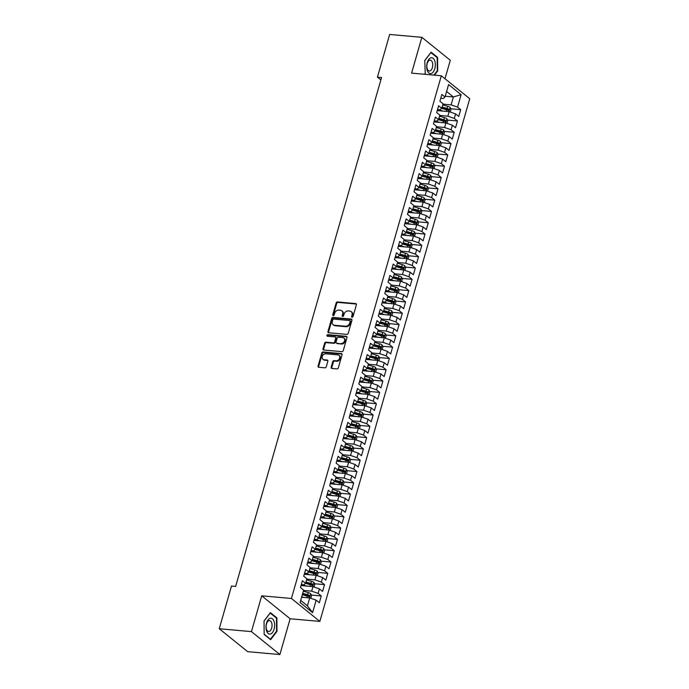 <?xml version="1.0" encoding="UTF-8"?>
<svg xmlns="http://www.w3.org/2000/svg" width="689" height="689" viewBox="0 0 689 689"><rect width="100%" height="100%" fill="white"/><g stroke="black" fill="none" stroke-linecap="round" stroke-linejoin="round"><path stroke-width="1.03" d="M352.088 317.293A0.844 0.672 -51.1 0 0 353.018 316.578L356.402 304.779A1.206 0.956 -51.1 0 0 355.705 303.582L337.472 301.954A1.206 0.956 -51.1 0 0 336.146 302.971L332.761 314.77A0.844 0.672 -51.1 0 0 334.182 314.89L334.621 313.366A3.858 3.066 -51.1 0 1 338.876 310.102L340.4 310.239A3.858 3.066 -51.1 0 1 341.804 310.791A3.858 3.066 -51.1 0 1 342.622 314.081L342.183 315.605A0.844 0.672 -51.1 0 0 343.604 315.734L344.035 314.21A3.858 3.066 -51.1 0 1 348.298 310.946L349.814 311.083A3.858 3.066 -51.1 0 1 351.218 311.635A3.858 3.066 -51.1 0 1 352.036 314.925L351.605 316.449A0.844 0.672 -51.1 0 0 352.088 317.293M331.168 367.254A1.206 0.956 -51.1 0 0 331.857 368.451L336.973 368.908A1.206 0.956 -51.1 0 0 338.308 367.892L342.063 354.792A1.206 0.956 -51.1 0 0 341.365 353.586L323.141 351.958A1.206 0.956 -51.1 0 0 321.806 352.983L318.051 366.074A1.206 0.956 -51.1 0 0 318.74 367.28L324.924 367.831A1.206 0.956 -51.1 0 0 326.25 366.815L327.861 361.208A1.206 0.956 -51.1 0 0 327.163 360.002L324.106 359.736A3.221 2.558 -51.1 0 1 322.934 359.27A3.221 2.558 -51.1 0 1 322.53 355.808A3.221 2.558 -51.1 0 1 325.802 353.793L337.808 354.861A3.221 2.558 -51.1 0 1 338.979 355.326A3.221 2.558 -51.1 0 1 339.376 358.788A3.221 2.558 -51.1 0 1 336.103 360.803L334.105 360.623A1.206 0.956 -51.1 0 0 332.77 361.647L331.168 367.254L331.745 367.719A1.206 0.956 -51.1 0 0 331.771 368.434M251.451 631.615L279.88 654.55L290.147 618.756L261.717 595.821L251.451 631.615L219.257 628.738L231.495 586.046L235.629 586.417L381.551 77.513L377.426 77.142L380.862 79.915M261.717 595.821L291.43 598.474L441.313 75.773L469.743 98.708L319.86 621.409L291.43 598.474M444.991 78.744L450.287 60.262L421.857 37.327L411.6 73.12L441.313 75.773M421.857 37.327L389.664 34.45L377.426 77.142M346.877 334.389A1.206 0.956 -51.1 0 0 348.203 333.364L351.958 320.264A1.206 0.956 -51.1 0 0 351.269 319.067L333.037 317.44A1.206 0.956 -51.1 0 0 331.702 318.456L327.947 331.555A1.206 0.956 -51.1 0 0 328.644 332.753L346.877 334.389M347.015 337.524L343.26 350.623A1.206 0.956 -51.1 0 1 341.925 351.648L323.692 350.021A1.206 0.956 -51.1 0 1 323.003 348.815L324.605 343.208A1.206 0.956 -51.1 0 1 325.94 342.192L333.33 342.855A1.206 0.956 -51.1 0 0 334.665 341.83L335.732 338.118A1.206 0.956 -51.1 0 0 335.035 336.912L327.335 336.223A0.844 0.672 -51.1 0 1 327.783 334.673L346.317 336.327A1.206 0.956 -51.1 0 1 347.015 337.524M450.701 108.767L460.708 109.663L457.548 107.114L461.113 94.677L448.582 84.558L445.016 97.003L441.856 94.453L439.909 101.231L443.07 103.789L441.77 108.311L438.609 105.761L436.662 112.548L439.823 115.097L438.531 119.619L435.37 117.07L433.424 123.856L436.585 126.406L435.284 130.927L432.124 128.378L430.177 135.165L433.338 137.714L432.046 142.235L428.885 139.686L426.939 146.473L430.1 149.022L428.799 153.544L425.638 150.994L423.692 157.781L426.853 160.33L425.561 164.852L422.4 162.303L420.454 169.089L423.614 171.639L422.314 176.16L419.153 173.611L417.207 180.397L420.368 182.947L419.076 187.477L415.915 184.919L413.968 191.706L417.129 194.255L415.829 198.785L412.668 196.227L410.722 203.014L413.882 205.563L412.59 210.093L409.421 207.535L407.483 214.322L410.644 216.88L409.344 221.402L406.183 218.852L404.236 225.63L407.397 228.188L406.105 232.71L402.936 230.16L400.998 236.938L404.159 239.496L402.858 244.018L399.698 241.469L397.751 248.255L400.912 250.805L399.62 255.326L396.451 252.777L394.504 259.564L397.674 262.113L396.373 266.634L393.212 264.085L391.266 270.872L394.427 273.421L393.126 277.943L389.965 275.393L388.019 282.18L391.188 284.729L389.888 289.251L386.727 286.702L384.781 293.488L387.941 296.037L386.641 300.559L383.48 298.01L381.534 304.796L384.703 307.346L383.403 311.867L380.242 309.318L378.295 316.105L381.456 318.654L380.156 323.184L376.995 320.626L375.049 327.413L378.209 329.962L376.917 334.492L373.757 331.934L371.81 338.721L374.971 341.279L373.671 345.8L370.51 343.251L368.563 350.029L371.724 352.587L370.432 357.109L367.271 354.559L365.325 361.337L368.486 363.895L367.185 368.417L364.025 365.868L362.078 372.654L365.239 375.204L363.947 379.725L360.786 377.176L358.84 383.962L362.001 386.512L360.7 391.033L357.539 388.484L355.593 395.271L358.754 397.82L357.462 402.342L354.301 399.792L352.355 406.579L355.515 409.128L354.215 413.65L351.054 411.1L349.108 417.887L352.268 420.436L350.977 424.958L347.816 422.409L345.869 429.195L349.03 431.745L347.73 436.266L344.569 433.717L342.622 440.504L345.783 443.053L344.491 447.583L341.331 445.025L339.384 451.812L342.545 454.361L341.244 458.891L338.084 456.333L336.137 463.12L339.298 465.669L338.006 470.199L334.837 467.642L332.899 474.428L336.06 476.986L334.759 481.508L331.598 478.958L329.652 485.736L332.813 488.294L331.521 492.816L328.352 490.267L326.414 497.045L329.575 499.603L328.274 504.124L325.113 501.575L323.167 508.361L326.328 510.911L325.036 515.432L321.866 512.883L319.92 519.67L323.089 522.219L321.789 526.74L318.628 524.191L316.682 530.978L319.842 533.527L318.551 538.049L315.381 535.499L313.435 542.286L316.604 544.835L315.304 549.357L312.143 546.808L310.196 553.594L313.357 556.144L312.057 560.665L308.896 558.116L306.949 564.902L310.119 567.452L308.818 571.973L305.658 569.424L303.711 576.211L306.872 578.76L305.572 583.29L302.411 580.732L300.464 587.519L303.634 590.068L300.059 602.513L312.591 612.624L307.44 605.855L309.714 597.94L301.584 597.217M460.708 109.663L458.762 116.45L455.601 113.9L454.301 118.422L447.859 116.183L439.72 115.451M447.454 120.075L457.47 120.971L454.301 118.422M457.47 120.971L455.524 127.758L452.363 125.209L451.062 129.73L444.612 127.491L436.481 126.767M444.216 131.392L454.223 132.279L451.062 129.73M454.223 132.279L452.277 139.066L449.116 136.517L447.816 141.038L441.373 138.799L433.235 138.076M440.969 142.701L450.985 143.588L447.816 141.038M450.985 143.588L449.039 150.374L445.869 147.825L444.577 152.347L438.126 150.107L429.996 149.384M437.73 154.009L447.738 154.904L444.577 152.347M447.738 154.904L445.792 161.682L442.631 159.133L441.33 163.655L434.888 161.415L426.749 160.692M434.483 165.317L444.491 166.213L441.33 163.655M444.491 166.213L442.553 172.991L439.384 170.441L438.092 174.963L431.641 172.724L423.511 172M431.245 176.625L441.253 177.521L438.092 174.963M441.253 177.521L439.306 184.308L436.146 181.75L434.845 186.28L428.403 184.032L420.264 183.308M427.998 187.933L438.006 188.829L434.845 186.28M438.006 188.829L436.068 195.616L432.899 193.058L431.607 197.588L425.156 195.34L417.026 194.617M424.76 199.242L434.768 200.137L431.607 197.588M434.768 200.137L432.821 206.924L429.66 204.366L428.36 208.896L421.918 206.648L413.779 205.925M421.513 210.55L431.521 211.445L428.36 208.896M431.521 211.445L429.574 218.232L426.413 215.683L425.122 220.204L418.671 217.965L410.541 217.233M418.275 221.858L428.282 222.754L425.122 220.204M428.282 222.754L426.336 229.54L423.175 226.991L421.875 231.513L415.433 229.273L407.294 228.541M415.028 233.166L425.035 234.062L421.875 231.513M425.035 234.062L423.089 240.849L419.928 238.299L418.636 242.821L412.186 240.582L404.055 239.85M411.789 244.474L421.797 245.37L418.636 242.821M421.797 245.37L419.851 252.157L416.69 249.607L415.389 254.129L408.939 251.89L400.809 251.158M408.543 255.783L418.55 256.678L415.389 254.129M418.55 256.678L416.604 263.465L413.443 260.916L412.151 265.437L405.7 263.198L397.57 262.475M405.304 267.099L415.312 267.987L412.151 265.437M415.312 267.987L413.366 274.773L410.205 272.224L408.904 276.745L402.454 274.506L394.323 273.783M402.057 278.408L412.065 279.295L408.904 276.745M412.065 279.295L410.119 286.081L406.958 283.532L405.666 288.054L399.215 285.814L391.085 285.091M398.81 289.716L408.827 290.612L405.666 288.054M408.827 290.612L406.88 297.39L403.72 294.84L402.419 299.362L395.968 297.123L387.838 296.399M395.572 301.024L405.58 301.92L402.419 299.362M405.58 301.92L403.633 308.706L400.473 306.149L399.181 310.67L392.73 308.431L384.6 307.707M392.325 312.332L402.342 313.228L399.181 310.67M402.342 313.228L400.395 320.015L397.234 317.457L395.934 321.987L389.483 319.739L381.353 319.016M389.087 323.641L399.095 324.536L395.934 321.987M399.095 324.536L397.148 331.323L393.987 328.765L392.696 333.295L386.245 331.047L378.115 330.324M385.84 334.949L395.856 335.844L392.696 333.295M395.856 335.844L393.91 342.631L390.749 340.082L389.449 344.603L382.998 342.364L374.868 341.632M382.602 346.257L392.609 347.153L389.449 344.603M392.609 347.153L390.663 353.939L387.502 351.39L386.202 355.912L379.76 353.672L371.629 352.94M379.355 357.565L389.371 358.461L386.202 355.912M389.371 358.461L387.425 365.248L384.264 362.698L382.963 367.22L376.513 364.981L368.382 364.248M376.116 368.873L386.124 369.769L382.963 367.22M386.124 369.769L384.178 376.556L381.017 374.006L379.717 378.528L373.274 376.289L365.136 375.557M372.87 380.182L382.886 381.077L379.717 378.528M382.886 381.077L380.939 387.864L377.779 385.315L376.478 389.836L370.027 387.597L361.897 386.873M369.631 391.498L379.639 392.385L376.478 389.836M379.639 392.385L377.693 399.172L374.532 396.623L373.231 401.144L366.789 398.905L358.65 398.182M366.384 402.807L376.401 403.694L373.231 401.144M376.401 403.694L374.454 410.48L371.285 407.931L369.993 412.453L363.542 410.213L355.412 409.49M363.146 414.115L373.154 415.011L369.993 412.453M373.154 415.011L371.207 421.789L368.047 419.239L366.746 423.761L360.304 421.522L352.165 420.798M359.899 425.423L369.915 426.319L366.746 423.761M369.915 426.319L367.969 433.097L364.8 430.547L363.508 435.069L357.057 432.83L348.927 432.106M356.661 436.731L366.669 437.627L363.508 435.069M366.669 437.627L364.722 444.414L361.561 441.856L360.261 446.386L353.819 444.138L345.68 443.415M353.414 448.039L363.422 448.935L360.261 446.386M363.422 448.935L361.484 455.722L358.314 453.164L357.023 457.694L350.572 455.446L342.442 454.723M350.176 459.348L360.183 460.243L357.023 457.694M360.183 460.243L358.237 467.03L355.076 464.472L353.776 469.002L347.334 466.754L339.195 466.031M346.929 470.656L356.936 471.552L353.776 469.002M356.936 471.552L354.999 478.338L351.829 475.789L350.537 480.311L344.087 478.071L335.956 477.339M343.69 481.964L353.698 482.86L350.537 480.311M353.698 482.86L351.752 489.646L348.591 487.097L347.29 491.619L340.848 489.379L332.709 488.647M340.444 493.272L350.451 494.168L347.29 491.619M350.451 494.168L348.505 500.955L345.344 498.405L344.052 502.927L337.601 500.688L329.471 499.956M337.205 504.581L347.213 505.476L344.052 502.927M347.213 505.476L345.267 512.263L342.106 509.714L340.805 514.235L334.354 511.996L326.224 511.264M333.958 515.889L343.966 516.784L340.805 514.235M343.966 516.784L342.02 523.571L338.859 521.022L337.567 525.543L331.116 523.304L322.986 522.581M330.72 527.206L340.728 528.093L337.567 525.543M340.728 528.093L338.781 534.879L335.621 532.33L334.32 536.852L327.869 534.612L319.739 533.889M327.473 538.514L337.481 539.401L334.32 536.852M337.481 539.401L335.534 546.188L332.374 543.638L331.082 548.16L324.631 545.921L316.501 545.197M324.226 549.822L334.243 550.718L331.082 548.16M334.243 550.718L332.296 557.496L329.135 554.946L327.835 559.468L321.384 557.229L313.254 556.505M320.988 561.13L330.996 562.026L327.835 559.468M330.996 562.026L329.049 568.804L325.888 566.255L324.597 570.776L318.146 568.537L310.016 567.814M317.741 572.438L327.757 573.334L324.597 570.776M327.757 573.334L325.811 580.121L322.65 577.563L321.35 582.093L314.899 579.845L306.769 579.122M314.503 583.747L324.51 584.642L321.35 582.093M324.51 584.642L322.564 591.429L319.403 588.871L318.111 593.401L311.661 591.153L303.53 590.43M311.256 595.055L321.272 595.951L318.111 593.401M321.272 595.951L319.326 602.737L316.165 600.179L312.591 612.624M301.317 584.573L303.771 584.789L305.572 583.29M316.165 600.179L309.714 597.94M304.555 573.265L307.01 573.481L308.818 571.973M311.661 591.153L312.952 586.632L301.024 585.564M319.403 588.871L312.952 586.632M307.802 561.957L310.257 562.172L312.057 560.665M314.899 579.845L316.199 575.324L304.271 574.256M322.65 577.563L316.199 575.324M311.04 550.64L313.495 550.864L315.304 549.357M318.146 568.537L319.438 564.015L307.509 562.947M325.888 566.255L319.438 564.015M314.287 539.332L316.742 539.556L318.551 538.049M321.384 557.229L322.685 552.707L310.756 551.639M329.135 554.946L322.685 552.707M317.526 528.024L319.98 528.248L321.789 526.74M324.631 545.921L325.931 541.399L313.995 540.331M332.374 543.638L325.931 541.399M320.773 516.716L323.227 516.939L325.036 515.432M327.869 534.612L329.17 530.091L317.241 529.023M335.621 532.33L329.17 530.091M324.011 505.407L326.465 505.631L328.274 504.124M331.116 523.304L332.417 518.783L320.48 517.715M338.859 521.022L332.417 518.783M327.258 494.099L329.712 494.314L331.521 492.816M334.354 511.996L335.655 507.474L323.727 506.406M342.106 509.714L335.655 507.474M330.496 482.791L332.951 483.006L334.759 481.508M337.601 500.688L338.902 496.158L326.974 495.098M345.344 498.405L338.902 496.158M333.743 471.483L336.198 471.698L338.006 470.199M340.848 489.379L342.14 484.849L330.212 483.79M348.591 487.097L342.14 484.849M336.981 460.174L339.436 460.39L341.244 458.891M344.087 478.071L345.387 473.541L333.459 472.482M351.829 475.789L345.387 473.541M340.228 448.866L342.683 449.082L344.491 447.583M347.334 466.754L348.625 462.233L336.697 461.174M355.076 464.472L348.625 462.233M343.466 437.558L345.921 437.773L347.73 436.266M350.572 455.446L351.872 450.925L339.944 449.857M358.314 453.164L351.872 450.925M346.713 426.241L349.168 426.465L350.977 424.958M353.819 444.138L355.111 439.616L343.182 438.548M361.561 441.856L355.111 439.616M349.952 414.933L352.406 415.157L354.215 413.65M357.057 432.83L358.358 428.308L346.429 427.24M364.8 430.547L358.358 428.308M353.199 403.625L355.653 403.849L357.462 402.342M360.304 421.522L361.596 417L349.667 415.932M368.047 419.239L361.596 417M356.437 392.317L358.891 392.541L360.7 391.033M363.542 410.213L364.843 405.692L352.914 404.624M371.285 407.931L364.843 405.692M359.684 381.008L362.138 381.232L363.947 379.725M366.789 398.905L368.081 394.384L356.153 393.316M374.532 396.623L368.081 394.384M362.922 369.7L365.385 369.924L367.185 368.417M370.027 387.597L371.328 383.075L359.4 382.007M377.779 385.315L371.328 383.075M366.169 358.392L368.624 358.607L370.432 357.109M373.274 376.289L374.566 371.767L362.638 370.699M381.017 374.006L374.566 371.767M369.416 347.084L371.871 347.299L373.671 345.8M376.513 364.981L377.813 360.45L365.885 359.391M384.264 362.698L377.813 360.45M372.654 335.776L375.109 335.991L376.917 334.492M379.76 353.672L381.051 349.142L369.123 348.083M387.502 351.39L381.051 349.142M375.901 324.467L378.356 324.683L380.156 323.184M382.998 342.364L384.298 337.834L372.37 336.775M390.749 340.082L384.298 337.834M379.139 313.159L381.594 313.374L383.403 311.867M386.245 331.047L387.537 326.526L375.608 325.458M393.987 328.765L387.537 326.526M382.386 301.851L384.841 302.066L386.641 300.559M389.483 319.739L390.784 315.217L378.855 314.15M397.234 317.457L390.784 315.217M385.625 290.534L388.079 290.758L389.888 289.251M392.73 308.431L394.022 303.909L382.094 302.841M400.473 306.149L394.022 303.909M388.872 279.226L391.326 279.45L393.126 277.943M395.968 297.123L397.269 292.601L385.34 291.533M403.72 294.84L397.269 292.601M392.11 267.918L394.564 268.142L396.373 266.634M399.215 285.814L400.516 281.293L388.579 280.225M406.958 283.532L400.516 281.293M395.357 256.609L397.811 256.833L399.62 255.326M402.454 274.506L403.754 269.985L391.826 268.917M410.205 272.224L403.754 269.985M398.595 245.301L401.05 245.525L402.858 244.018M405.7 263.198L407.001 258.676L395.064 257.608M413.443 260.916L407.001 258.676M401.842 233.993L404.297 234.217L406.105 232.71M408.939 251.89L410.239 247.368L398.311 246.3M416.69 249.607L410.239 247.368M405.08 222.685L407.535 222.9L409.344 221.402M412.186 240.582L413.486 236.06L401.558 234.992M419.928 238.299L413.486 236.06M408.327 211.377L410.782 211.592L412.59 210.093M415.433 229.273L416.724 224.743L404.796 223.684M423.175 226.991L416.724 224.743M411.566 200.068L414.02 200.284L415.829 198.785M418.671 217.965L419.971 213.435L408.043 212.376M426.413 215.683L419.971 213.435M414.812 188.76L417.267 188.975L419.076 187.477M421.918 206.648L423.21 202.127L411.281 201.067M429.66 204.366L423.21 202.127M418.051 177.452L420.505 177.667L422.314 176.16M425.156 195.34L426.457 190.819L414.528 189.751M432.899 193.058L426.457 190.819M421.298 166.144L423.752 166.359L425.561 164.852M428.403 184.032L429.695 179.51L417.767 178.442M436.146 181.75L429.695 179.51M424.536 154.827L426.991 155.051L428.799 153.544M431.641 172.724L432.942 168.202L421.013 167.134M439.384 170.441L432.942 168.202M427.783 143.519L430.237 143.743L432.046 142.235M434.888 161.415L436.18 156.894L424.252 155.826M442.631 159.133L436.18 156.894M431.021 132.21L433.476 132.434L435.284 130.927M438.126 150.107L439.427 145.586L427.499 144.518M445.869 147.825L439.427 145.586M434.268 120.902L436.723 121.126L438.531 119.619M441.373 138.799L442.665 134.277L430.737 133.21M449.116 136.517L442.665 134.277M437.506 109.594L439.97 109.818L441.77 108.311M444.612 127.491L445.912 122.969L433.984 121.901M452.363 125.209L445.912 122.969M440.753 98.286L443.208 98.501L445.016 97.003M447.859 116.183L449.15 111.661L437.222 110.593M455.601 113.9L449.15 111.661M219.257 628.738L247.687 651.673L279.88 654.55M290.147 618.756L319.86 621.409M300.671 600.395L307.44 605.855M445.24 96.227L453.371 96.96L446.593 91.491M457.548 107.114L451.097 104.874L442.967 104.142M451.097 104.874L453.371 96.96L461.113 94.677M434.44 75.161L437.687 70.915L437.584 57.394L431.125 52.183L424.76 60.486L425.277 74.343M276.875 617.869L270.407 612.65L264.051 620.961L264.154 634.474L270.613 639.693L276.978 631.391L276.875 617.869L276.091 617.8M441.864 107.984L444.655 108.233M438.626 119.292L441.416 119.541M435.379 130.6L438.17 130.85M432.141 141.908L434.931 142.158M428.894 153.216L431.684 153.466M425.656 164.525L428.446 164.774M422.409 175.833L425.199 176.083M419.17 187.141L421.961 187.391M415.923 198.449L418.714 198.699M412.685 209.766L415.476 210.007M409.438 221.074L412.229 221.324M406.2 232.382L408.99 232.632M402.953 243.691L405.743 243.94M399.706 254.999L402.505 255.249M396.468 266.307L399.258 266.557M393.221 277.615L396.02 277.865M389.983 288.924L392.773 289.173M386.736 300.232L389.535 300.482M383.497 311.54L386.288 311.79M380.25 322.848L383.041 323.098M377.012 334.156L379.803 334.406M373.765 345.473L376.556 345.723M370.527 356.781L373.317 357.031M367.28 368.09L370.071 368.339M364.042 379.398L366.832 379.648M360.795 390.706L363.585 390.956M357.557 402.014L360.347 402.264M354.31 413.322L357.1 413.572M351.071 424.631L353.862 424.88M347.824 435.939L350.615 436.189M344.586 447.247L347.377 447.497M341.339 458.555L344.13 458.805M338.101 469.872L340.891 470.113M334.854 481.18L337.644 481.43M331.616 492.489L334.406 492.738M328.369 503.797L331.159 504.047M325.122 515.105L327.921 515.355M321.884 526.413L324.674 526.663M318.637 537.721L321.436 537.971M315.398 549.03L318.189 549.279M312.151 560.338L314.951 560.588M308.913 571.646L311.704 571.896M305.666 582.954L308.457 583.204M302.428 594.262L305.218 594.512M352.165 317.293A0.844 0.672 -51.1 0 1 352.182 316.914L352.622 315.39A3.858 3.066 -51.1 0 0 351.803 312.1L351.218 311.635M341.804 310.791L342.381 311.256A3.858 3.066 -51.1 0 1 343.2 314.546L342.76 316.079A0.844 0.672 -51.1 0 0 342.743 316.449M356.377 304.064A1.206 0.956 -51.1 0 0 356.291 304.047L338.058 302.419A1.206 0.956 -51.1 0 0 336.723 303.444L333.347 315.235A0.844 0.672 -51.1 0 0 333.321 315.605M351.933 319.55A1.206 0.956 -51.1 0 0 351.846 319.532L333.614 317.905A1.206 0.956 -51.1 0 0 332.287 318.929L328.532 332.02A1.206 0.956 -51.1 0 0 328.558 332.744M350.193 321.358A0.844 0.672 -51.1 0 0 349.711 320.523L333.709 319.093A0.844 0.672 -51.1 0 0 332.77 319.808L332.313 321.418A3.858 3.066 -51.1 0 0 333.132 324.708A3.858 3.066 -51.1 0 0 334.535 325.26L345.473 326.233A3.858 3.066 -51.1 0 0 349.736 322.969L350.193 321.358L350.779 321.832A0.844 0.672 -51.1 0 0 350.598 321.108L350.012 320.643M333.132 324.708L333.709 325.174A3.858 3.066 -51.1 0 0 335.112 325.725L334.535 325.26M350.779 321.832L350.313 323.442A3.858 3.066 -51.1 0 1 346.05 326.698L335.112 325.725M335.474 337.085L336.051 337.558A1.206 0.956 -51.1 0 1 336.31 338.583L335.242 342.304A1.206 0.956 -51.1 0 1 333.915 343.32L326.517 342.657A1.206 0.956 -51.1 0 0 325.191 343.682L323.58 349.289A1.206 0.956 -51.1 0 0 323.606 350.003M346.989 336.809A1.206 0.956 -51.1 0 0 346.894 336.792L328.36 335.138A0.844 0.672 -51.1 0 0 327.413 336.232M341.003 343.535A3.221 2.558 -51.1 0 0 344.276 341.52A3.221 2.558 -51.1 0 0 343.88 338.058A3.221 2.558 -51.1 0 0 342.709 337.601L338.48 337.222A1.206 0.956 -51.1 0 0 337.145 338.239L336.077 341.959A1.206 0.956 -51.1 0 0 336.775 343.156L341.58 344.009A3.221 2.558 -51.1 0 0 344.862 341.994A3.221 2.558 -51.1 0 0 344.457 338.532L343.88 338.058M336.335 342.984L336.921 343.458A1.206 0.956 -51.1 0 0 337.352 343.63L336.775 343.156M341.58 344.009L337.352 343.63M338.979 355.326L339.565 355.791A3.221 2.558 -51.1 0 1 339.961 359.253A3.221 2.558 -51.1 0 1 336.688 361.269L334.682 361.096A1.206 0.956 -51.1 0 0 333.355 362.113L331.745 367.719M322.934 359.27L323.511 359.736A3.221 2.558 -51.1 0 0 324.683 360.201L324.106 359.736M327.835 360.485A1.206 0.956 -51.1 0 0 327.749 360.476L324.683 360.201M342.037 354.068A1.206 0.956 -51.1 0 0 341.951 354.06L323.718 352.432A1.206 0.956 -51.1 0 0 322.383 353.448L318.628 366.548A1.206 0.956 -51.1 0 0 318.654 367.263M437.179 70.872L437.687 70.915M436.8 57.325L437.584 57.394M276.47 631.348L276.978 631.391M450.244 112.04L450.985 109.473L450.15 107.406A3.256 0.93 -164 0 0 447.661 106.287L442.751 104.9M443.148 111.118L440.262 110.309A9.388 2.678 -164 0 0 437.489 109.654M440.702 110.903L440.159 110.748A7.794 2.222 -164 0 0 437.36 110.119M441.683 108.388L446.653 109.792A3.256 0.93 16 0 1 448.582 110.55L448.97 109.189A3.256 0.93 -164 0 0 447.04 108.431L442.131 107.045M442.011 107.484L446.937 108.871A1.654 0.474 16 0 1 447.48 109.06L447.919 109.939M447.006 123.348L447.738 120.782L446.903 118.715A3.256 0.93 -164 0 0 444.414 117.595L439.504 116.208M439.901 122.427L437.024 121.617A9.388 2.678 -164 0 0 434.251 120.963M437.455 122.211L436.912 122.056A7.794 2.222 -164 0 0 434.113 121.428M438.437 119.697L443.406 121.1A3.256 0.93 16 0 1 445.335 121.858L445.723 120.506A3.256 0.93 -164 0 0 443.794 119.74L438.893 118.353M438.764 118.792L443.69 120.187A1.654 0.474 16 0 1 444.241 120.368L444.672 121.247M443.759 134.656L444.5 132.09L443.664 130.023A3.256 0.93 -164 0 0 441.167 128.903L436.266 127.517M436.662 133.735L433.777 132.925A9.388 2.678 -164 0 0 431.004 132.271M434.216 133.52L433.674 133.365A7.794 2.222 -164 0 0 430.875 132.736M435.198 131.005L440.168 132.409A3.256 0.93 16 0 1 442.097 133.166L442.484 131.814A3.256 0.93 -164 0 0 440.555 131.048L435.646 129.661M435.526 130.1L440.452 131.496A1.654 0.474 16 0 1 440.994 131.677L441.434 132.555M431.081 73.568A7.975 4.28 95.1 0 0 435.336 64.645A7.975 4.28 95.1 0 0 430.961 57.798A7.975 4.28 95.1 0 0 426.698 66.721A7.975 4.28 95.1 0 0 431.081 73.568M429.841 70.976A5.46 2.928 95.1 0 0 432.744 65.352A5.46 2.928 95.1 0 0 430.281 60.132A5.46 2.928 95.1 0 0 429.755 60.176A5.46 2.928 95.1 0 0 426.853 65.799A5.46 2.928 95.1 0 0 429.316 71.019A5.46 2.928 95.1 0 0 429.841 70.976M424.76 60.623L430.918 52.579L437.188 57.635L437.282 70.734L433.932 75.11M425.656 74.378L424.863 73.732M270.364 634.044A7.975 4.28 95.1 0 0 274.627 625.112A7.975 4.28 95.1 0 0 270.243 618.266A7.975 4.28 95.1 0 0 265.988 627.197A7.975 4.28 95.1 0 0 270.364 634.044M269.123 631.443A5.46 2.928 95.1 0 0 272.034 625.819A5.46 2.928 95.1 0 0 269.571 620.608A5.46 2.928 95.1 0 0 269.046 620.643A5.46 2.928 95.1 0 0 266.135 626.275A5.46 2.928 95.1 0 0 268.598 631.486A5.46 2.928 95.1 0 0 269.123 631.443M264.051 621.09L270.209 613.055L276.47 618.111L276.573 631.21L270.407 639.254L264.154 634.207M440.521 145.965L441.253 143.398L440.417 141.331A3.256 0.93 -164 0 0 437.928 140.212L433.019 138.825M433.415 145.052L430.539 144.234A9.388 2.678 -164 0 0 427.766 143.579M430.969 144.828L430.427 144.673A7.794 2.222 -164 0 0 427.628 144.044M431.951 142.313L436.921 143.717A3.256 0.93 16 0 1 438.85 144.475L439.237 143.123A3.256 0.93 -164 0 0 437.308 142.356L432.408 140.969M432.279 141.409L437.205 142.804A1.654 0.474 16 0 1 437.756 142.985L438.187 143.863M437.274 157.273L438.015 154.706L437.179 152.639A3.256 0.93 -164 0 0 434.681 151.52L429.781 150.133M430.177 156.36L427.292 155.542A9.388 2.678 -164 0 0 424.519 154.887M427.731 156.136L427.189 155.981A7.794 2.222 -164 0 0 424.39 155.352M428.713 153.621L433.682 155.025A3.256 0.93 16 0 1 435.612 155.783L435.999 154.431A3.256 0.93 -164 0 0 434.07 153.664L429.161 152.278M429.04 152.717L433.967 154.112A1.654 0.474 16 0 1 434.509 154.293L434.948 155.171M434.036 168.581L434.768 166.023L433.932 163.948A3.256 0.93 -164 0 0 431.443 162.828L426.534 161.441M426.93 167.668L424.054 166.85A9.388 2.678 -164 0 0 421.28 166.195M424.484 167.444L423.942 167.298A7.794 2.222 -164 0 0 421.143 166.669M425.466 164.929L430.436 166.333A3.256 0.93 16 0 1 432.365 167.091L432.752 165.739A3.256 0.93 -164 0 0 430.823 164.972L425.923 163.586M425.793 164.025L430.72 165.42A1.654 0.474 16 0 1 431.271 165.601L431.702 166.48M430.789 179.889L431.529 177.331L430.694 175.264A3.256 0.93 -164 0 0 428.196 174.136L423.296 172.75M423.692 178.976L420.807 178.158A9.388 2.678 -164 0 0 418.034 177.504M421.246 178.752L420.703 178.606A7.794 2.222 -164 0 0 417.904 177.977M422.228 176.238L427.197 177.641A3.256 0.93 16 0 1 429.126 178.408L429.514 177.047A3.256 0.93 -164 0 0 427.585 176.289L422.676 174.903M422.555 175.333L427.481 176.728A1.654 0.474 16 0 1 428.024 176.918L428.463 177.788M427.55 191.197L428.282 188.64L427.447 186.573A3.256 0.93 -164 0 0 424.958 185.444L420.049 184.058M420.445 190.285L417.56 189.466A9.388 2.678 -164 0 0 414.795 188.82M417.999 190.069L417.456 189.914A7.794 2.222 -164 0 0 414.657 189.286M418.981 187.546L423.95 188.95A3.256 0.93 16 0 1 425.88 189.716L426.267 188.355A3.256 0.93 -164 0 0 424.338 187.597L419.437 186.211M419.308 186.641L424.235 188.037A1.654 0.474 16 0 1 424.786 188.226L425.216 189.096M424.303 202.506L425.044 199.948L424.209 197.881A3.256 0.93 -164 0 0 421.711 196.753L416.811 195.366M417.207 201.593L414.322 200.775A9.388 2.678 -164 0 0 411.548 200.129M414.761 201.377L414.218 201.222A7.794 2.222 -164 0 0 411.419 200.594M415.743 198.854L420.712 200.258A3.256 0.93 16 0 1 422.641 201.024L423.029 199.664A3.256 0.93 -164 0 0 421.1 198.906L416.19 197.519M416.07 197.95L420.996 199.345A1.654 0.474 16 0 1 421.539 199.534L421.978 200.404M421.065 213.823L421.797 211.256L420.962 209.189A3.256 0.93 -164 0 0 418.473 208.061L413.564 206.674M413.96 212.901L411.075 212.083A9.388 2.678 -164 0 0 408.31 211.437M411.514 212.686L410.971 212.531A7.794 2.222 -164 0 0 408.172 211.902M412.496 210.162L417.465 211.566A3.256 0.93 16 0 1 419.394 212.333L419.782 210.972A3.256 0.93 -164 0 0 417.853 210.214L412.952 208.827M412.823 209.267L417.749 210.653A1.654 0.474 16 0 1 418.301 210.843L418.731 211.712M417.818 225.131L418.559 222.564L417.715 220.497A3.256 0.93 -164 0 0 415.226 219.369L410.325 217.982M410.722 224.209L407.836 223.391A9.388 2.678 -164 0 0 405.063 222.745M408.276 223.994L407.733 223.839A7.794 2.222 -164 0 0 404.934 223.21M409.257 221.47L414.227 222.874A3.256 0.93 16 0 1 416.147 223.641L416.544 222.28A3.256 0.93 -164 0 0 414.614 221.522L409.705 220.135M409.585 220.575L414.511 221.961A1.654 0.474 16 0 1 415.054 222.151L415.493 223.021M414.58 236.439L415.312 233.872L414.477 231.805A3.256 0.93 -164 0 0 411.988 230.677L407.078 229.291M407.475 235.517L404.589 234.708A9.388 2.678 -164 0 0 401.825 234.053M405.029 235.302L404.486 235.147A7.794 2.222 -164 0 0 401.687 234.518M406.01 232.779L410.98 234.191A3.256 0.93 16 0 1 412.909 234.949L413.297 233.588A3.256 0.93 -164 0 0 411.367 232.83L406.467 231.444M406.338 231.883L411.264 233.27A1.654 0.474 16 0 1 411.815 233.459L412.246 234.329M411.333 247.747L412.074 245.181L411.23 243.114A3.256 0.93 -164 0 0 408.741 241.994L403.84 240.607M404.236 246.826L401.351 246.016A9.388 2.678 -164 0 0 398.578 245.362M401.79 246.61L401.248 246.455A7.794 2.222 -164 0 0 398.449 245.827M402.772 244.095L407.742 245.499A3.256 0.93 16 0 1 409.662 246.257L410.058 244.896A3.256 0.93 -164 0 0 408.129 244.139L403.22 242.752M403.099 243.191L408.026 244.578A1.654 0.474 16 0 1 408.568 244.767L409.008 245.646M408.095 259.055L408.827 256.489L407.991 254.422A3.256 0.93 -164 0 0 405.502 253.302L400.593 251.916M400.989 258.134L398.104 257.324A9.388 2.678 -164 0 0 395.34 256.67M398.543 257.919L398.001 257.764A7.794 2.222 -164 0 0 395.202 257.135M399.525 255.404L404.495 256.808A3.256 0.93 16 0 1 406.424 257.565L406.811 256.213A3.256 0.93 -164 0 0 404.882 255.447L399.982 254.06M399.853 254.499L404.779 255.895A1.654 0.474 16 0 1 405.33 256.075L405.761 256.954M404.848 270.364L405.588 267.797L404.744 265.73A3.256 0.93 -164 0 0 402.255 264.61L397.355 263.224M397.751 269.442L394.866 268.632A9.388 2.678 -164 0 0 392.093 267.978M395.305 269.227L394.763 269.072A7.794 2.222 -164 0 0 391.963 268.443M396.287 266.712L401.256 268.116A3.256 0.93 16 0 1 403.177 268.874L403.573 267.521A3.256 0.93 -164 0 0 401.644 266.755L396.735 265.368M396.614 265.808L401.532 267.203A1.654 0.474 16 0 1 402.083 267.384L402.522 268.262M401.609 281.672L402.342 279.105L401.506 277.038A3.256 0.93 -164 0 0 399.017 275.919L394.108 274.532M394.504 280.759L391.619 279.941A9.388 2.678 -164 0 0 388.854 279.286M392.058 280.535L391.516 280.38A7.794 2.222 -164 0 0 388.717 279.751M393.04 278.02L398.009 279.424A3.256 0.93 16 0 1 399.939 280.182L400.326 278.83A3.256 0.93 -164 0 0 398.397 278.063L393.497 276.677M393.367 277.116L398.294 278.511A1.654 0.474 16 0 1 398.845 278.692L399.276 279.57M398.363 292.98L399.103 290.413L398.259 288.346A3.256 0.93 -164 0 0 395.77 287.227L390.87 285.84M391.266 292.067L388.381 291.249A9.388 2.678 -164 0 0 385.607 290.594M388.82 291.843L388.277 291.688A7.794 2.222 -164 0 0 385.478 291.059M389.802 289.328L394.763 290.732A3.256 0.93 16 0 1 396.692 291.49L397.088 290.138A3.256 0.93 -164 0 0 395.159 289.371L390.25 287.985M390.129 288.424L395.047 289.819A1.654 0.474 16 0 1 395.598 290L396.037 290.879M395.124 304.288L395.856 301.73L395.021 299.663A3.256 0.93 -164 0 0 392.532 298.535L387.623 297.148M388.019 303.375L385.134 302.557A9.388 2.678 -164 0 0 382.369 301.903M385.573 303.151L385.03 303.005A7.794 2.222 -164 0 0 382.231 302.376M386.555 300.637L391.524 302.04A3.256 0.93 16 0 1 393.453 302.798L393.841 301.446A3.256 0.93 -164 0 0 391.912 300.68L387.011 299.293M386.882 299.732L391.808 301.127A1.654 0.474 16 0 1 392.36 301.317L392.79 302.187M391.877 315.596L392.609 313.039L391.774 310.972A3.256 0.93 -164 0 0 389.285 309.843L384.384 308.457M384.781 314.684L381.895 313.865A9.388 2.678 -164 0 0 379.122 313.211M382.335 314.46L381.792 314.313A7.794 2.222 -164 0 0 378.993 313.684M383.317 311.945L388.277 313.349A3.256 0.93 16 0 1 390.207 314.115L390.603 312.754A3.256 0.93 -164 0 0 388.674 311.996L383.764 310.61M383.644 311.04L388.562 312.436A1.654 0.474 16 0 1 389.113 312.625L389.543 313.495M388.639 326.905L389.371 324.347L388.536 322.28A3.256 0.93 -164 0 0 386.047 321.152L381.138 319.765M381.534 325.992L378.649 325.174A9.388 2.678 -164 0 0 375.884 324.528M379.088 325.776L378.545 325.621A7.794 2.222 -164 0 0 375.746 324.993M380.07 323.253L385.039 324.657A3.256 0.93 16 0 1 386.968 325.423L387.356 324.063A3.256 0.93 -164 0 0 385.427 323.305L380.526 321.918M380.397 322.349L385.323 323.744A1.654 0.474 16 0 1 385.874 323.933L386.305 324.803M385.392 338.213L386.124 335.655L385.289 333.588A3.256 0.93 -164 0 0 382.8 332.46L377.899 331.073M378.295 337.3L375.41 336.482A9.388 2.678 -164 0 0 372.637 335.836M375.849 337.085L375.298 336.93A7.794 2.222 -164 0 0 372.508 336.301M376.831 334.561L381.792 335.965A3.256 0.93 16 0 1 383.721 336.732L384.109 335.371A3.256 0.93 -164 0 0 382.188 334.613L377.279 333.226M377.15 333.665L382.076 335.052A1.654 0.474 16 0 1 382.628 335.242L383.058 336.111M382.154 349.53L382.886 346.963L382.05 344.896A3.256 0.93 -164 0 0 379.561 343.768L374.652 342.381M375.049 348.608L372.163 347.79A9.388 2.678 -164 0 0 369.399 347.144M372.603 348.393L372.06 348.238A7.794 2.222 -164 0 0 369.261 347.609M373.584 345.869L378.554 347.273A3.256 0.93 16 0 1 380.483 348.04L380.871 346.679A3.256 0.93 -164 0 0 378.941 345.921L374.032 344.534M373.912 344.974L378.838 346.36A1.654 0.474 16 0 1 379.389 346.55L379.82 347.42M378.907 360.838L379.639 358.271L378.804 356.204A3.256 0.93 -164 0 0 376.315 355.076L371.414 353.69M371.802 359.916L368.925 359.107A9.388 2.678 -164 0 0 366.152 358.452M369.364 359.701L368.813 359.546A7.794 2.222 -164 0 0 366.014 358.917M370.346 357.178L375.307 358.581A3.256 0.93 16 0 1 377.236 359.348L377.624 357.987A3.256 0.93 -164 0 0 375.703 357.229L370.794 355.843M370.665 356.282L375.591 357.669A1.654 0.474 16 0 1 376.142 357.858L376.573 358.728M375.66 372.146L376.401 369.58L375.565 367.513A3.256 0.93 -164 0 0 373.076 366.384L368.167 364.998M368.563 371.225L365.678 370.415A9.388 2.678 -164 0 0 362.914 369.76M366.117 371.009L365.575 370.854A7.794 2.222 -164 0 0 362.776 370.226M367.099 368.486L372.069 369.898A3.256 0.93 16 0 1 373.998 370.656L374.385 369.295A3.256 0.93 -164 0 0 372.456 368.537L367.547 367.151M367.426 367.59L372.353 368.977A1.654 0.474 16 0 1 372.895 369.166L373.335 370.036M372.422 383.454L373.154 380.888L372.318 378.821A3.256 0.93 -164 0 0 369.829 377.701L364.92 376.315M365.316 382.533L362.44 381.723A9.388 2.678 -164 0 0 359.667 381.069M362.87 382.317L362.328 382.162A7.794 2.222 -164 0 0 359.529 381.534M363.852 379.803L368.822 381.206A3.256 0.93 16 0 1 370.751 381.964L371.138 380.604A3.256 0.93 -164 0 0 369.209 379.846L364.309 378.459M364.18 378.898L369.106 380.294A1.654 0.474 16 0 1 369.657 380.474L370.088 381.353M369.175 394.763L369.915 392.196L369.08 390.129A3.256 0.93 -164 0 0 366.582 389.009L361.682 387.623M362.078 393.841L359.193 393.031A9.388 2.678 -164 0 0 356.42 392.377M359.632 393.626L359.09 393.471A7.794 2.222 -164 0 0 356.291 392.842M360.614 391.111L365.583 392.515A3.256 0.93 16 0 1 367.513 393.273L367.9 391.92A3.256 0.93 -164 0 0 365.971 391.154L361.062 389.767M360.941 390.207L365.868 391.602A1.654 0.474 16 0 1 366.41 391.783L366.849 392.661M365.937 406.071L366.669 403.504L365.833 401.437A3.256 0.93 -164 0 0 363.344 400.318L358.435 398.931M358.831 405.158L355.955 404.34A9.388 2.678 -164 0 0 353.181 403.685M356.385 404.934L355.843 404.779A7.794 2.222 -164 0 0 353.044 404.15M357.367 402.419L362.336 403.823A3.256 0.93 16 0 1 364.266 404.581L364.653 403.229A3.256 0.93 -164 0 0 362.724 402.462L357.824 401.076M357.694 401.515L362.621 402.91A1.654 0.474 16 0 1 363.172 403.091L363.603 403.969M362.69 417.379L363.43 414.812L362.595 412.745A3.256 0.93 -164 0 0 360.097 411.626L355.197 410.239M355.593 416.466L352.708 415.648A9.388 2.678 -164 0 0 349.934 414.993M353.147 416.242L352.604 416.087A7.794 2.222 -164 0 0 349.805 415.458M354.129 413.727L359.098 415.131A3.256 0.93 16 0 1 361.027 415.889L361.415 414.537A3.256 0.93 -164 0 0 359.486 413.77L354.577 412.384M354.456 412.823L359.382 414.218A1.654 0.474 16 0 1 359.925 414.399L360.364 415.278M359.451 428.687L360.183 426.121L359.348 424.054A3.256 0.93 -164 0 0 356.859 422.934L351.95 421.547M352.346 427.774L349.469 426.956A9.388 2.678 -164 0 0 346.696 426.302M349.9 427.55L349.357 427.395A7.794 2.222 -164 0 0 346.558 426.767M350.882 425.035L355.851 426.439A3.256 0.93 16 0 1 357.78 427.197L358.168 425.845A3.256 0.93 -164 0 0 356.239 425.079L351.338 423.692M351.209 424.131L356.135 425.526A1.654 0.474 16 0 1 356.687 425.707L357.117 426.586M356.204 439.995L356.945 437.437L356.11 435.37A3.256 0.93 -164 0 0 353.612 434.242L348.712 432.856M349.108 439.082L346.222 438.264A9.388 2.678 -164 0 0 343.449 437.61M346.662 438.859L346.119 438.712A7.794 2.222 -164 0 0 343.32 438.083M347.644 436.344L352.613 437.748A3.256 0.93 16 0 1 354.542 438.505L354.93 437.153A3.256 0.93 -164 0 0 353.001 436.387L348.091 435M347.971 435.439L352.897 436.835A1.654 0.474 16 0 1 353.44 437.024L353.879 437.894M352.966 451.304L353.698 448.746L352.863 446.679A3.256 0.93 -164 0 0 350.374 445.55L345.465 444.164M345.861 450.391L342.976 449.572A9.388 2.678 -164 0 0 340.211 448.927M343.415 450.167L342.872 450.02A7.794 2.222 -164 0 0 340.073 449.392M344.397 447.652L349.366 449.056A3.256 0.93 16 0 1 351.295 449.822L351.683 448.461A3.256 0.93 -164 0 0 349.754 447.704L344.853 446.317M344.724 446.748L349.65 448.143A1.654 0.474 16 0 1 350.201 448.332L350.632 449.202M349.719 462.612L350.46 460.054L349.624 457.987A3.256 0.93 -164 0 0 347.127 456.859L342.226 455.472M342.622 461.699L339.737 460.881A9.388 2.678 -164 0 0 336.964 460.235M340.177 461.484L339.634 461.329A7.794 2.222 -164 0 0 336.835 460.7M341.158 458.96L346.128 460.364A3.256 0.93 16 0 1 348.057 461.13L348.445 459.77A3.256 0.93 -164 0 0 346.515 459.012L341.606 457.625M341.486 458.056L346.412 459.451A1.654 0.474 16 0 1 346.955 459.641L347.394 460.51M346.481 473.929L347.213 471.362L346.378 469.295A3.256 0.93 -164 0 0 343.889 468.167L338.979 466.78M339.376 473.007L336.49 472.189A9.388 2.678 -164 0 0 333.726 471.543M336.93 472.792L336.387 472.637A7.794 2.222 -164 0 0 333.588 472.008M337.911 470.268L342.881 471.672A3.256 0.93 16 0 1 344.81 472.439L345.198 471.078A3.256 0.93 -164 0 0 343.268 470.32L338.368 468.933M338.239 469.373L343.165 470.759A1.654 0.474 16 0 1 343.716 470.949L344.147 471.819M343.234 485.237L343.975 482.67L343.139 480.603A3.256 0.93 -164 0 0 340.642 479.475L335.741 478.088M336.137 484.315L333.252 483.497A9.388 2.678 -164 0 0 330.479 482.851M333.691 484.1L333.149 483.945A7.794 2.222 -164 0 0 330.35 483.316M334.673 481.577L339.643 482.98A3.256 0.93 16 0 1 341.572 483.747L341.959 482.386A3.256 0.93 -164 0 0 340.03 481.628L335.121 480.242M335 480.681L339.927 482.067A1.654 0.474 16 0 1 340.469 482.257L340.909 483.127M339.996 496.545L340.728 493.979L339.892 491.912A3.256 0.93 -164 0 0 337.403 490.783L332.494 489.397M332.89 495.624L330.005 494.814A9.388 2.678 -164 0 0 327.241 494.159M330.444 495.408L329.902 495.253A7.794 2.222 -164 0 0 327.103 494.624M331.426 492.885L336.396 494.289A3.256 0.93 16 0 1 338.325 495.055L338.712 493.694A3.256 0.93 -164 0 0 336.783 492.936L331.883 491.55M331.753 491.989L336.68 493.376A1.654 0.474 16 0 1 337.231 493.565L337.662 494.435M336.749 507.853L337.489 505.287L336.645 503.22A3.256 0.93 -164 0 0 334.156 502.1L329.256 500.714M329.652 506.932L326.767 506.122A9.388 2.678 -164 0 0 323.994 505.468M327.206 506.716L326.664 506.561A7.794 2.222 -164 0 0 323.864 505.933M328.188 504.202L333.157 505.605A3.256 0.93 16 0 1 335.078 506.363L335.474 505.003A3.256 0.93 -164 0 0 333.545 504.245L328.636 502.858M328.515 503.297L333.442 504.684A1.654 0.474 16 0 1 333.984 504.873L334.423 505.752M333.51 519.161L334.243 516.595L333.407 514.528A3.256 0.93 -164 0 0 330.918 513.408L326.009 512.022M326.405 518.24L323.52 517.43A9.388 2.678 -164 0 0 320.755 516.776M323.959 518.025L323.417 517.87A7.794 2.222 -164 0 0 320.618 517.241M324.941 515.51L329.91 516.914A3.256 0.93 16 0 1 331.84 517.672L332.227 516.319A3.256 0.93 -164 0 0 330.298 515.553L325.397 514.166M325.268 514.605L330.195 516.001A1.654 0.474 16 0 1 330.746 516.182L331.176 517.06M330.264 530.47L331.004 527.903L330.16 525.836A3.256 0.93 -164 0 0 327.671 524.717L322.771 523.33M323.167 529.548L320.282 528.739A9.388 2.678 -164 0 0 317.508 528.084M320.721 529.333L320.178 529.178A7.794 2.222 -164 0 0 317.379 528.549M321.703 526.818L326.672 528.222A3.256 0.93 16 0 1 328.593 528.98L328.989 527.628A3.256 0.93 -164 0 0 327.06 526.861L322.151 525.474M322.03 525.914L326.948 527.309A1.654 0.474 16 0 1 327.499 527.49L327.938 528.368M327.025 541.778L327.757 539.211L326.922 537.144A3.256 0.93 -164 0 0 324.433 536.025L319.524 534.638M319.92 540.865L317.035 540.047A9.388 2.678 -164 0 0 314.27 539.392M317.474 540.641L316.931 540.486A7.794 2.222 -164 0 0 314.132 539.857M318.456 538.126L323.425 539.53A3.256 0.93 16 0 1 325.354 540.288L325.742 538.936A3.256 0.93 -164 0 0 323.813 538.169L318.912 536.783M318.783 537.222L323.709 538.617A1.654 0.474 16 0 1 324.261 538.798L324.691 539.676M323.778 553.086L324.519 550.52L323.675 548.453A3.256 0.93 -164 0 0 321.186 547.333L316.285 545.946M316.682 552.173L313.796 551.355A9.388 2.678 -164 0 0 311.023 550.7M314.236 551.949L313.693 551.794A7.794 2.222 -164 0 0 310.894 551.166M315.217 549.434L320.178 550.838A3.256 0.93 16 0 1 322.107 551.596L322.504 550.244A3.256 0.93 -164 0 0 320.574 549.477L315.665 548.091M315.545 548.53L320.463 549.925A1.654 0.474 16 0 1 321.014 550.106L321.453 550.985M320.54 564.394L321.272 561.828L320.437 559.761A3.256 0.93 -164 0 0 317.948 558.641L313.039 557.255M313.435 563.481L310.55 562.663A9.388 2.678 -164 0 0 307.785 562.009M310.989 563.257L310.446 563.111A7.794 2.222 -164 0 0 307.647 562.482M311.971 560.743L316.94 562.146A3.256 0.93 16 0 1 318.869 562.904L319.257 561.552A3.256 0.93 -164 0 0 317.328 560.786L312.427 559.399M312.298 559.838L317.224 561.234A1.654 0.474 16 0 1 317.775 561.414L318.206 562.293M317.293 575.703L318.025 573.145L317.19 571.078A3.256 0.93 -164 0 0 314.701 569.949L309.8 568.563M310.196 574.79L307.311 573.971A9.388 2.678 -164 0 0 304.538 573.317M307.75 574.566L307.208 574.419A7.794 2.222 -164 0 0 304.409 573.791M308.732 572.051L313.693 573.455A3.256 0.93 16 0 1 315.622 574.221L316.018 572.86A3.256 0.93 -164 0 0 314.089 572.103L309.18 570.716M309.06 571.147L313.977 572.542A1.654 0.474 16 0 1 314.528 572.731L314.959 573.601M314.055 587.011L314.787 584.453L313.951 582.386A3.256 0.93 -164 0 0 311.462 581.258L306.553 579.871M306.949 586.098L304.064 585.28A9.388 2.678 -164 0 0 301.3 584.634M304.504 585.883L303.961 585.728A7.794 2.222 -164 0 0 301.162 585.099M305.485 583.359L310.455 584.763A3.256 0.93 16 0 1 312.384 585.529L312.772 584.169A3.256 0.93 -164 0 0 310.842 583.411L305.942 582.024M305.813 582.455L310.739 583.85A1.654 0.474 16 0 1 311.29 584.039L311.721 584.909M310.808 598.319L311.54 595.761L310.705 593.694A3.256 0.93 -164 0 0 308.216 592.566L303.315 591.179M303.711 597.406L301.687 596.838M302.307 594.685L307.208 596.071A3.256 0.93 16 0 1 309.137 596.838L309.525 595.477A3.256 0.93 -164 0 0 307.604 594.719L302.695 593.332M302.566 593.763L307.492 595.158A1.654 0.474 16 0 1 308.043 595.348L308.474 596.218M352.622 315.39L352.036 314.925M342.76 316.079L342.183 315.605M343.2 314.546L342.622 314.081M333.347 315.235L332.761 314.77M336.723 303.444L336.146 302.971M338.058 302.419L337.472 301.954M356.291 304.047L355.705 303.582M352.182 316.914L351.605 316.449M328.532 332.02L327.947 331.555M332.287 318.929L331.702 318.456M333.614 317.905L333.037 317.44M351.846 319.532L351.269 319.067M346.05 326.698L345.473 326.233M350.313 323.442L349.736 322.969M323.58 349.289L323.003 348.815M325.191 343.682L324.605 343.208M326.517 342.657L325.94 342.192M333.915 343.32L333.33 342.855M335.242 342.304L334.665 341.83M336.31 338.583L335.732 338.118M328.36 335.138L327.783 334.673M346.894 336.792L346.317 336.327M333.355 362.113L332.77 361.647M334.682 361.096L334.105 360.623M336.688 361.269L336.103 360.803M327.749 360.476L327.163 360.002M318.628 366.548L318.051 366.074M322.383 353.448L321.806 352.983M323.718 352.432L323.141 351.958M341.951 354.06L341.365 353.586M448.97 111.644L450.167 107.458M440.262 110.309L440.538 109.336M447.04 108.431L447.661 106.287M446.188 111.394L446.653 109.792M447.48 109.06L448.97 109.189M445.723 122.952L446.928 118.766M437.024 121.617L437.3 120.644M443.794 119.74L444.414 117.595M442.949 122.702L443.406 121.1M444.241 120.368L445.723 120.506M442.484 134.26L443.682 130.075M433.777 132.925L434.053 131.952M440.555 131.048L441.167 128.903M439.703 134.01L440.168 132.409M440.994 131.677L442.484 131.814M439.237 145.568L440.443 141.383M430.539 144.234L430.814 143.26M437.308 142.356L437.928 140.212M436.464 145.319L436.921 143.717M437.756 142.985L439.237 143.123M435.999 156.877L437.196 152.691M427.292 155.542L427.568 154.569M434.07 153.664L434.681 151.52M433.217 156.627L433.682 155.025M434.509 154.293L435.999 154.431M432.752 168.185L433.958 163.999M424.054 166.85L424.329 165.877M430.823 164.972L431.443 162.828M429.979 167.935L430.436 166.333M431.271 165.601L432.752 165.739M429.514 179.493L430.711 175.316M420.807 178.158L421.082 177.185M427.585 176.289L428.196 174.136M426.732 179.243L427.197 177.641M428.024 176.918L429.514 177.047M426.267 190.801L427.473 186.624M417.56 189.466L417.844 188.493M424.338 187.597L424.958 185.444M423.494 190.552L423.95 188.95M424.786 188.226L426.267 188.355M423.029 202.11L424.226 197.932M414.322 200.775L414.597 199.81M421.1 198.906L421.711 196.753M420.247 201.868L420.712 200.258M421.539 199.534L423.029 199.664M419.782 213.418L420.979 209.241M411.075 212.083L411.359 211.118M417.853 210.214L418.473 208.061M417.009 213.177L417.465 211.566M418.301 210.843L419.782 210.972M416.544 224.735L417.741 220.549M407.836 223.391L408.112 222.426M414.614 221.522L415.226 219.369M413.762 224.485L414.227 222.874M415.054 222.151L416.544 222.28M413.297 236.043L414.494 231.857M404.589 234.708L404.874 233.735M411.367 232.83L411.988 230.677M410.523 235.793L410.98 234.191M411.815 233.459L413.297 233.588M410.058 247.351L411.255 243.165M401.351 246.016L401.627 245.043M408.129 244.139L408.741 241.994M407.277 247.101L407.742 245.499M408.568 244.767L410.058 244.896M406.811 258.659L408.009 254.474M398.104 257.324L398.388 256.351M404.882 255.447L405.502 253.302M404.038 258.409L404.495 256.808M405.33 256.075L406.811 256.213M403.573 269.967L404.77 265.782M394.866 268.632L395.142 267.659M401.644 266.755L402.255 264.61M400.791 269.718L401.256 268.116M402.083 267.384L403.573 267.521M400.326 281.276L401.523 277.09M391.619 279.941L391.903 278.967M398.397 278.063L399.017 275.919M397.553 281.026L398.009 279.424M398.845 278.692L400.326 278.83M397.088 292.584L398.285 288.398M388.381 291.249L388.656 290.276M395.159 289.371L395.77 287.227M394.306 292.334L394.763 290.732M395.598 290L397.088 290.138M393.841 303.892L395.038 299.715M385.134 302.557L385.418 301.584M391.912 300.68L392.532 298.535M391.068 303.642L391.524 302.04M392.36 301.317L393.841 301.446M390.603 315.2L391.8 311.023M381.895 313.865L382.171 312.892M388.674 311.996L389.285 309.843M387.821 314.951L388.277 313.349M389.113 312.625L390.603 312.754M387.356 326.508L388.553 322.331M378.649 325.174L378.933 324.2M385.427 323.305L386.047 321.152M384.574 326.259L385.039 324.657M385.874 323.933L387.356 324.063M384.118 337.817L385.315 333.64M375.41 336.482L375.686 335.517M382.188 334.613L382.8 332.46M381.336 337.576L381.792 335.965M382.628 335.242L384.109 335.371M380.871 349.125L382.068 344.948M372.163 347.79L372.448 346.825M378.941 345.921L379.561 343.768M378.089 348.884L378.554 347.273M379.389 346.55L380.871 346.679M377.624 360.442L378.829 356.256M368.925 359.107L369.201 358.134M375.703 357.229L376.315 355.076M374.85 360.192L375.307 358.581M376.142 357.858L377.624 357.987M374.385 371.75L375.583 367.564M365.678 370.415L365.954 369.442M372.456 368.537L373.076 366.384M371.604 371.5L372.069 369.898M372.895 369.166L374.385 369.295M371.138 383.058L372.344 378.872M362.44 381.723L362.715 380.75M369.209 379.846L369.829 377.701M368.365 382.808L368.822 381.206M369.657 380.474L371.138 380.604M367.9 394.366L369.097 390.181M359.193 393.031L359.469 392.058M365.971 391.154L366.582 389.009M365.118 394.117L365.583 392.515M366.41 391.783L367.9 391.92M364.653 405.675L365.859 401.489M355.955 404.34L356.23 403.366M362.724 402.462L363.344 400.318M361.88 405.425L362.336 403.823M363.172 403.091L364.653 403.229M361.415 416.983L362.612 412.797M352.708 415.648L352.983 414.675M359.486 413.77L360.097 411.626M358.633 416.733L359.098 415.131M359.925 414.399L361.415 414.537M358.168 428.291L359.374 424.105M349.469 426.956L349.745 425.983M356.239 425.079L356.859 422.934M355.395 428.041L355.851 426.439M356.687 425.707L358.168 425.845M354.93 439.599L356.127 435.422M346.222 438.264L346.498 437.291M353.001 436.387L353.612 434.242M352.148 439.349L352.613 437.748M353.44 437.024L354.93 437.153M351.683 450.907L352.889 446.73M342.976 449.572L343.26 448.599M349.754 447.704L350.374 445.55M348.91 450.658L349.366 449.056M350.201 448.332L351.683 448.461M348.445 462.216L349.642 458.039M339.737 460.881L340.013 459.907M346.515 459.012L347.127 456.859M345.663 461.974L346.128 460.364M346.955 459.641L348.445 459.77M345.198 473.524L346.403 469.347M336.49 472.189L336.775 471.224M343.268 470.32L343.889 468.167M342.424 473.283L342.881 471.672M343.716 470.949L345.198 471.078M341.959 484.832L343.156 480.655M333.252 483.497L333.528 482.533M340.03 481.628L340.642 479.475M339.177 484.591L339.643 482.98M340.469 482.257L341.959 482.386M338.712 496.149L339.91 491.963M330.005 494.814L330.289 493.841M336.783 492.936L337.403 490.783M335.939 495.899L336.396 494.289M337.231 493.565L338.712 493.694M335.474 507.457L336.671 503.271M326.767 506.122L327.042 505.149M333.545 504.245L334.156 502.1M332.692 507.207L333.157 505.605M333.984 504.873L335.474 505.003M332.227 518.765L333.424 514.58M323.52 517.43L323.804 516.457M330.298 515.553L330.918 513.408M329.454 518.516L329.91 516.914M330.746 516.182L332.227 516.319M328.989 530.074L330.186 525.888M320.282 528.739L320.557 527.765M327.06 526.861L327.671 524.717M326.207 529.824L326.672 528.222M327.499 527.49L328.989 527.628M325.742 541.382L326.939 537.196M317.035 540.047L317.319 539.074M323.813 538.169L324.433 536.025M322.969 541.132L323.425 539.53M324.261 538.798L325.742 538.936M322.504 552.69L323.701 548.504M313.796 551.355L314.072 550.382M320.574 549.477L321.186 547.333M319.722 552.44L320.178 550.838M321.014 550.106L322.504 550.244M319.257 563.998L320.454 559.812M310.55 562.663L310.834 561.69M317.328 560.786L317.948 558.641M316.484 563.748L316.94 562.146M317.775 561.414L319.257 561.552M316.018 575.306L317.216 571.129M307.311 573.971L307.587 572.998M314.089 572.103L314.701 569.949M313.237 575.057L313.693 573.455M314.528 572.731L316.018 572.86M312.772 586.615L313.969 582.438M304.064 585.28L304.349 584.306M310.842 583.411L311.462 581.258M309.998 586.365L310.455 584.763M311.29 584.039L312.772 584.169M309.533 597.923L310.73 593.746M307.604 594.719L308.216 592.566M306.751 597.682L307.208 596.071M308.043 595.348L309.525 595.477"/></g></svg>
